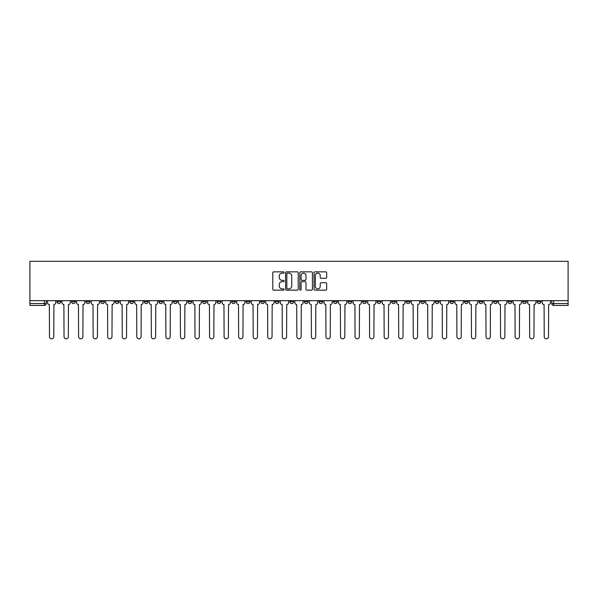 <?xml version="1.0" encoding="UTF-8"?>
<svg xmlns="http://www.w3.org/2000/svg" width="598" height="598" viewBox="0 0 598 598"><rect width="100%" height="100%" fill="white"/><g stroke="black" fill="none" stroke-linecap="round" stroke-linejoin="round"><path stroke-width="0.9" d="M284.08 272.486A0.643 0.643 0 0 0 283.437 271.843L273.705 271.843A0.912 0.912 0 0 0 272.793 272.755L272.793 289.238A0.912 0.912 0 0 0 273.705 290.157L283.437 290.157A0.643 0.643 0 0 0 284.08 289.514A0.643 0.643 0 0 0 283.437 288.871L282.174 288.871A2.93 2.93 0 0 1 279.244 285.941L279.244 284.566A2.93 2.93 0 0 1 282.174 281.636L283.437 281.636A0.643 0.643 0 0 0 284.08 281A0.643 0.643 0 0 0 283.437 280.357L282.174 280.357A2.93 2.93 0 0 1 279.244 277.427L279.244 276.052A2.93 2.93 0 0 1 282.174 273.122L283.437 273.122A0.643 0.643 0 0 0 284.08 272.486M537.228 300.682L537.228 301.706L540.958 301.706A1.869 1.869 0 0 1 539.09 303.567A1.869 1.869 0 0 1 537.228 301.706L537.228 300.682M449.92 300.682L449.92 301.706L453.65 301.706A1.869 1.869 0 0 1 451.789 303.567A1.869 1.869 0 0 1 449.92 301.706L449.92 300.682M435.366 300.682L435.366 301.706L439.096 301.706A1.869 1.869 0 0 1 437.235 303.567A1.869 1.869 0 0 1 435.366 301.706L435.366 300.682M348.066 300.682L348.066 301.706L351.796 301.706A1.869 1.869 0 0 1 349.927 303.567A1.869 1.869 0 0 1 348.066 301.706L348.066 300.682M333.512 300.682L333.512 301.706L337.242 301.706A1.869 1.869 0 0 1 335.381 303.567A1.869 1.869 0 0 1 333.512 301.706L333.512 300.682M318.958 300.682L318.958 301.706L322.688 301.706A1.869 1.869 0 0 1 320.827 303.567A1.869 1.869 0 0 1 318.958 301.706L318.958 300.682M289.858 300.682L289.858 301.706L293.588 301.706A1.869 1.869 0 0 1 291.727 303.567A1.869 1.869 0 0 1 289.858 301.706L289.858 300.682M260.758 301.706L260.758 300.682L260.758 301.706A1.869 1.869 0 0 0 262.619 303.567A1.869 1.869 0 0 1 260.758 301.706L264.488 301.706A1.869 1.869 0 0 1 262.619 303.567A1.869 1.869 0 0 0 264.488 301.706L264.488 300.682L264.488 301.706M246.204 301.706L246.204 300.682L246.204 301.706A1.869 1.869 0 0 0 248.073 303.567A1.869 1.869 0 0 1 246.204 301.706L249.934 301.706A1.869 1.869 0 0 1 248.073 303.567M231.658 301.706L231.658 300.682L231.658 301.706A1.869 1.869 0 0 0 233.519 303.567A1.869 1.869 0 0 1 231.658 301.706L235.388 301.706A1.869 1.869 0 0 1 233.519 303.567A1.869 1.869 0 0 0 235.388 301.706L235.388 300.682L235.388 301.706M217.104 300.682L217.104 301.706L220.834 301.706A1.869 1.869 0 0 1 218.973 303.567A1.869 1.869 0 0 1 217.104 301.706L217.104 300.682M202.55 300.682L202.55 301.706L206.288 301.706A1.869 1.869 0 0 1 204.419 303.567A1.869 1.869 0 0 1 202.55 301.706L202.55 300.682M188.004 300.682L188.004 301.706L191.734 301.706A1.869 1.869 0 0 1 189.865 303.567A1.869 1.869 0 0 1 188.004 301.706L188.004 300.682M173.45 301.706L173.45 300.682L173.45 301.706A1.869 1.869 0 0 0 175.319 303.567A1.869 1.869 0 0 1 173.45 301.706L177.18 301.706A1.869 1.869 0 0 1 175.319 303.567M144.35 301.706L144.35 300.682L144.35 301.706A1.869 1.869 0 0 0 146.211 303.567A1.869 1.869 0 0 1 144.35 301.706L148.08 301.706A1.869 1.869 0 0 1 146.211 303.567A1.869 1.869 0 0 0 148.08 301.706L148.08 300.682L148.08 301.706M129.796 301.706L129.796 300.682L129.796 301.706A1.869 1.869 0 0 0 131.665 303.567A1.869 1.869 0 0 1 129.796 301.706L133.526 301.706A1.869 1.869 0 0 1 131.665 303.567A1.869 1.869 0 0 0 133.526 301.706L133.526 300.682L133.526 301.706M115.25 301.706L115.25 300.682L115.25 301.706A1.869 1.869 0 0 0 117.111 303.567A1.869 1.869 0 0 1 115.25 301.706L118.98 301.706A1.869 1.869 0 0 1 117.111 303.567A1.869 1.869 0 0 0 118.98 301.706L118.98 300.682L118.98 301.706M100.696 301.706L100.696 300.682L100.696 301.706A1.869 1.869 0 0 0 102.564 303.567A1.869 1.869 0 0 1 100.696 301.706L104.426 301.706A1.869 1.869 0 0 1 102.564 303.567M86.142 301.706L86.142 300.682L86.142 301.706A1.869 1.869 0 0 0 88.011 303.567A1.869 1.869 0 0 1 86.142 301.706L89.879 301.706A1.869 1.869 0 0 1 88.011 303.567A1.869 1.869 0 0 0 89.879 301.706L89.879 300.682L89.879 301.706M71.596 301.706L71.596 300.682L71.596 301.706A1.869 1.869 0 0 0 73.457 303.567A1.869 1.869 0 0 1 71.596 301.706L75.326 301.706A1.869 1.869 0 0 1 73.457 303.567A1.869 1.869 0 0 0 75.326 301.706L75.326 300.682L75.326 301.706M325.761 278.294A0.912 0.912 0 0 0 326.672 277.382L326.672 272.755A0.912 0.912 0 0 0 325.761 271.843L314.952 271.843A0.912 0.912 0 0 0 314.04 272.755L314.04 289.238A0.912 0.912 0 0 0 314.952 290.157L325.761 290.157A0.912 0.912 0 0 0 326.672 289.238L326.672 283.654A0.912 0.912 0 0 0 325.761 282.734L321.133 282.734A0.912 0.912 0 0 0 320.222 283.654L320.222 286.42A2.452 2.452 0 0 1 317.77 288.871A2.452 2.452 0 0 1 315.318 286.42L315.318 275.573A2.452 2.452 0 0 1 317.77 273.122A2.452 2.452 0 0 1 320.222 275.573L320.222 277.382A0.912 0.912 0 0 0 321.133 278.294L325.761 278.294M568.1 300.682L29.9 300.682L29.9 261.319L568.1 261.319L568.1 305.436L553.643 305.436A1.869 1.869 0 0 1 551.775 303.567L568.1 303.567M298.2 272.755A0.912 0.912 0 0 0 297.281 271.843L286.479 271.843A0.912 0.912 0 0 0 285.567 272.755L285.567 289.238A0.912 0.912 0 0 0 286.479 290.157L297.281 290.157A0.912 0.912 0 0 0 298.2 289.238L298.2 272.755M300.719 271.843L311.521 271.843A0.912 0.912 0 0 1 312.433 272.755L312.433 289.238A0.912 0.912 0 0 1 311.521 290.157L306.894 290.157A0.912 0.912 0 0 1 305.982 289.238L305.982 282.555A0.912 0.912 0 0 0 305.062 281.636L301.997 281.636A0.912 0.912 0 0 0 301.086 282.555L301.086 289.514A0.643 0.643 0 0 1 300.443 290.157A0.643 0.643 0 0 1 299.8 289.514L299.8 272.755A0.912 0.912 0 0 1 300.719 271.843M551.775 300.682L551.775 303.567A1.869 1.869 0 0 0 553.643 305.436L553.643 300.682M46.225 300.682L46.225 303.567L46.225 300.682M44.357 300.682L44.357 305.436L29.9 305.436L29.9 303.567L46.225 303.567A1.869 1.869 0 0 1 44.357 305.436A1.869 1.869 0 0 0 46.225 303.567M29.9 300.682L29.9 303.567M540.958 300.682L540.958 301.706A1.869 1.869 0 0 1 539.09 303.567M526.404 300.682L526.404 301.706A1.869 1.869 0 0 1 524.543 303.567A1.869 1.869 0 0 1 522.674 301.706L526.404 301.706M522.674 300.682L522.674 301.706M511.858 300.682L511.858 301.706A1.869 1.869 0 0 1 509.989 303.567A1.869 1.869 0 0 1 508.121 301.706L511.858 301.706M508.121 300.682L508.121 301.706M497.304 300.682L497.304 301.706A1.869 1.869 0 0 1 495.436 303.567A1.869 1.869 0 0 1 493.574 301.706A1.869 1.869 0 0 0 495.436 303.567M493.574 300.682L493.574 301.706L497.304 301.706M482.75 300.682L482.75 301.706A1.869 1.869 0 0 1 480.889 303.567A1.869 1.869 0 0 1 479.02 301.706L482.75 301.706M479.02 300.682L479.02 301.706M468.204 300.682L468.204 301.706A1.869 1.869 0 0 1 466.335 303.567A1.869 1.869 0 0 1 464.474 301.706L468.204 301.706M464.474 300.682L464.474 301.706M453.65 300.682L453.65 301.706M439.096 300.682L439.096 301.706L439.096 300.682M424.55 300.682L424.55 301.706A1.869 1.869 0 0 1 422.681 303.567A1.869 1.869 0 0 1 420.82 301.706L424.55 301.706M420.82 300.682L420.82 301.706M409.996 300.682L409.996 301.706A1.869 1.869 0 0 1 408.135 303.567A1.869 1.869 0 0 1 406.266 301.706L409.996 301.706M406.266 300.682L406.266 301.706M395.45 300.682L395.45 301.706A1.869 1.869 0 0 1 393.581 303.567A1.869 1.869 0 0 1 391.712 301.706L395.45 301.706M391.712 300.682L391.712 301.706M380.896 300.682L380.896 301.706A1.869 1.869 0 0 1 379.027 303.567A1.869 1.869 0 0 1 377.166 301.706L380.896 301.706M377.166 300.682L377.166 301.706M366.342 300.682L366.342 301.706A1.869 1.869 0 0 1 364.481 303.567A1.869 1.869 0 0 1 362.612 301.706L366.342 301.706M362.612 300.682L362.612 301.706M351.796 300.682L351.796 301.706A1.869 1.869 0 0 1 349.927 303.567M337.242 300.682L337.242 301.706M322.688 301.706L322.688 300.682L322.688 301.706A1.869 1.869 0 0 1 320.827 303.567M308.142 300.682L308.142 301.706A1.869 1.869 0 0 1 306.273 303.567A1.869 1.869 0 0 1 304.412 301.706A1.869 1.869 0 0 0 306.273 303.567A1.869 1.869 0 0 0 308.142 301.706L304.412 301.706L304.412 300.682M293.588 301.706L293.588 300.682L293.588 301.706A1.869 1.869 0 0 1 291.727 303.567M279.042 300.682L279.042 301.706A1.869 1.869 0 0 1 277.173 303.567A1.869 1.869 0 0 1 275.312 301.706A1.869 1.869 0 0 0 277.173 303.567M275.312 300.682L275.312 301.706L279.042 301.706M249.934 300.682L249.934 301.706L249.934 300.682M220.834 301.706L220.834 300.682L220.834 301.706A1.869 1.869 0 0 1 218.973 303.567M206.288 301.706L206.288 300.682L206.288 301.706A1.869 1.869 0 0 1 204.419 303.567M191.734 301.706L191.734 300.682L191.734 301.706A1.869 1.869 0 0 1 189.865 303.567M177.18 300.682L177.18 301.706L177.18 300.682M162.634 301.706L162.634 300.682L162.634 301.706A1.869 1.869 0 0 1 160.765 303.567A1.869 1.869 0 0 1 158.904 301.706L162.634 301.706A1.869 1.869 0 0 1 160.765 303.567M158.904 300.682L158.904 301.706M104.426 300.682L104.426 301.706L104.426 300.682M60.772 300.682L60.772 301.706A1.869 1.869 0 0 1 58.91 303.567A1.869 1.869 0 0 1 57.042 301.706A1.869 1.869 0 0 0 58.91 303.567A1.869 1.869 0 0 0 60.772 301.706L60.772 300.682M57.042 300.682L57.042 301.706L60.772 301.706M287.489 273.122A0.643 0.643 0 0 0 286.846 273.764L286.846 288.229A0.643 0.643 0 0 0 287.489 288.871L288.812 288.871A2.93 2.93 0 0 0 291.742 285.941L291.742 276.052A2.93 2.93 0 0 0 288.812 273.122L287.489 273.122M305.982 275.618A2.452 2.452 0 0 0 303.53 273.166A2.452 2.452 0 0 0 301.086 275.618L301.086 279.438A0.912 0.912 0 0 0 301.997 280.357L305.062 280.357A0.912 0.912 0 0 0 305.982 279.438L305.982 275.618M47.481 300.682L47.481 302.64A1.869 1.869 139.8 0 0 49.35 304.502L49.485 336.681A2.145 2.145 139.8 0 0 51.63 338.827A2.145 2.145 139.8 0 0 53.775 336.681L53.917 304.502A1.869 1.869 139.8 0 0 55.786 302.64L55.786 300.682M62.035 300.682L62.035 302.64A1.869 1.869 139.8 0 0 63.896 304.502L64.038 336.681A2.145 2.145 139.8 0 0 66.184 338.827A2.145 2.145 139.8 0 0 68.329 336.681L68.471 304.502A1.869 1.869 139.8 0 0 70.332 302.64L70.332 300.682M76.581 300.682L76.581 302.64A1.869 1.869 139.8 0 0 78.45 304.502L78.592 336.681A2.145 2.145 139.8 0 0 80.737 338.827A2.145 2.145 139.8 0 0 82.883 336.681L83.017 304.502A1.869 1.869 139.8 0 0 84.886 302.64L84.886 300.682M91.135 300.682L91.135 302.64A1.869 1.869 139.8 0 0 93.004 304.502L93.139 336.681A2.145 2.145 139.8 0 0 95.284 338.827A2.145 2.145 139.8 0 0 97.429 336.681L97.571 304.502A1.869 1.869 139.8 0 0 99.44 302.64L99.44 300.682M105.689 300.682L105.689 302.64A1.869 1.869 139.8 0 0 107.55 304.502L107.692 336.681A2.145 2.145 139.8 0 0 109.838 338.827A2.145 2.145 139.8 0 0 111.983 336.681L112.125 304.502A1.869 1.869 139.8 0 0 113.986 302.64L113.986 300.682M120.235 300.682L120.235 302.64A1.869 1.869 139.8 0 0 122.104 304.502L122.246 336.681A2.145 2.145 139.8 0 0 124.391 338.827A2.145 2.145 139.8 0 0 126.537 336.681L126.671 304.502A1.869 1.869 139.8 0 0 128.54 302.64L128.54 300.682M134.789 300.682L134.789 302.64A1.869 1.869 139.8 0 0 136.65 304.502L136.793 336.681A2.145 2.145 139.8 0 0 138.938 338.827A2.145 2.145 139.8 0 0 141.083 336.681L141.225 304.502A1.869 1.869 139.8 0 0 143.086 302.64L143.086 300.682M149.343 300.682L149.343 302.64A1.869 1.869 139.8 0 0 151.204 304.502L151.346 336.681A2.145 2.145 139.8 0 0 153.492 338.827A2.145 2.145 139.8 0 0 155.637 336.681L155.779 304.502A1.869 1.869 139.8 0 0 157.64 302.64L157.64 300.682M163.889 300.682L163.889 302.64A1.869 1.869 139.8 0 0 165.758 304.502L165.893 336.681A2.145 2.145 139.8 0 0 168.038 338.827A2.145 2.145 139.8 0 0 170.183 336.681L170.325 304.502A1.869 1.869 139.8 0 0 172.194 302.64L172.194 300.682M178.443 300.682L178.443 302.64A1.869 1.869 139.8 0 0 180.304 304.502L180.447 336.681A2.145 2.145 139.8 0 0 182.592 338.827A2.145 2.145 139.8 0 0 184.737 336.681L184.879 304.502A1.869 1.869 139.8 0 0 186.74 302.64L186.74 300.682M192.99 300.682L192.99 302.64A1.869 1.869 139.8 0 0 194.858 304.502L195 336.681A2.145 2.145 139.8 0 0 197.146 338.827A2.145 2.145 139.8 0 0 199.291 336.681L199.426 304.502A1.869 1.869 139.8 0 0 201.294 302.64L201.294 300.682M207.543 300.682L207.543 302.64A1.869 1.869 139.8 0 0 209.412 304.502L209.547 336.681A2.145 2.145 139.8 0 0 211.692 338.827A2.145 2.145 139.8 0 0 213.837 336.681L213.979 304.502A1.869 1.869 139.8 0 0 215.848 302.64L215.848 300.682M222.097 300.682L222.097 302.64A1.869 1.869 139.8 0 0 223.958 304.502L224.101 336.681A2.145 2.145 139.8 0 0 226.246 338.827A2.145 2.145 139.8 0 0 228.391 336.681L228.533 304.502A1.869 1.869 139.8 0 0 230.394 302.64L230.394 300.682M236.644 300.682L236.644 302.64A1.869 1.869 139.8 0 0 238.512 304.502L238.654 336.681A2.145 2.145 139.8 0 0 240.8 338.827A2.145 2.145 139.8 0 0 242.945 336.681L243.08 304.502A1.869 1.869 139.8 0 0 244.948 302.64L244.948 300.682M251.197 300.682L251.197 302.64A1.869 1.869 139.8 0 0 253.059 304.502L253.201 336.681A2.145 2.145 139.8 0 0 255.346 338.827A2.145 2.145 139.8 0 0 257.491 336.681L257.633 304.502A1.869 1.869 139.8 0 0 259.495 302.64L259.495 300.682M265.744 300.682L265.744 302.64A1.869 1.869 139.8 0 0 267.612 304.502L267.755 336.681A2.145 2.145 139.8 0 0 269.9 338.827A2.145 2.145 139.8 0 0 272.045 336.681L272.18 304.502A1.869 1.869 139.8 0 0 274.048 302.64L274.048 300.682M280.298 300.682L280.298 302.64A1.869 1.869 139.8 0 0 282.166 304.502L282.301 336.681A2.145 2.145 139.8 0 0 284.446 338.827A2.145 2.145 139.8 0 0 286.591 336.681L286.734 304.502A1.869 1.869 139.8 0 0 288.602 302.64L288.602 300.682M294.851 300.682L294.851 302.64A1.869 1.869 139.8 0 0 296.713 304.502L296.855 336.681A2.145 2.145 139.8 0 0 299 338.827A2.145 2.145 139.8 0 0 301.145 336.681L301.287 304.502A1.869 1.869 139.8 0 0 303.149 302.64L303.149 300.682M309.398 300.682L309.398 302.64A1.869 1.869 139.8 0 0 311.266 304.502L311.409 336.681A2.145 2.145 139.8 0 0 313.554 338.827A2.145 2.145 139.8 0 0 315.699 336.681L315.834 304.502A1.869 1.869 139.8 0 0 317.702 302.64L317.702 300.682M323.952 300.682L323.952 302.64A1.869 1.869 139.8 0 0 325.82 304.502L325.955 336.681A2.145 2.145 139.8 0 0 328.1 338.827A2.145 2.145 139.8 0 0 330.246 336.681L330.388 304.502A1.869 1.869 139.8 0 0 332.256 302.64L332.256 300.682M338.505 300.682L338.505 302.64A1.869 1.869 139.8 0 0 340.367 304.502L340.509 336.681A2.145 2.145 139.8 0 0 342.654 338.827A2.145 2.145 139.8 0 0 344.799 336.681L344.941 304.502A1.869 1.869 139.8 0 0 346.803 302.64L346.803 300.682M353.052 300.682L353.052 302.64A1.869 1.869 139.8 0 0 354.92 304.502L355.055 336.681A2.145 2.145 139.8 0 0 357.2 338.827A2.145 2.145 139.8 0 0 359.346 336.681L359.488 304.502A1.869 1.869 139.8 0 0 361.356 302.64L361.356 300.682M367.606 300.682L367.606 302.64A1.869 1.869 139.8 0 0 369.467 304.502L369.609 336.681A2.145 2.145 139.8 0 0 371.754 338.827A2.145 2.145 139.8 0 0 373.9 336.681L374.042 304.502A1.869 1.869 139.8 0 0 375.903 302.64L375.903 300.682M382.152 300.682L382.152 302.64A1.869 1.869 139.8 0 0 384.021 304.502L384.163 336.681A2.145 2.145 139.8 0 0 386.308 338.827A2.145 2.145 139.8 0 0 388.453 336.681L388.588 304.502A1.869 1.869 139.8 0 0 390.457 302.64L390.457 300.682M396.706 300.682L396.706 302.64A1.869 1.869 139.8 0 0 398.574 304.502L398.709 336.681A2.145 2.145 139.8 0 0 400.854 338.827A2.145 2.145 139.8 0 0 403 336.681L403.142 304.502A1.869 1.869 139.8 0 0 405.01 302.64L405.01 300.682M411.26 300.682L411.26 302.64A1.869 1.869 139.8 0 0 413.121 304.502L413.263 336.681A2.145 2.145 139.8 0 0 415.408 338.827A2.145 2.145 139.8 0 0 417.554 336.681L417.696 304.502A1.869 1.869 139.8 0 0 419.557 302.64L419.557 300.682M425.806 300.682L425.806 302.64A1.869 1.869 139.8 0 0 427.675 304.502L427.817 336.681A2.145 2.145 139.8 0 0 429.962 338.827A2.145 2.145 139.8 0 0 432.107 336.681L432.242 304.502A1.869 1.869 139.8 0 0 434.111 302.64L434.111 300.682M440.36 300.682L440.36 302.64A1.869 1.869 139.8 0 0 442.221 304.502L442.363 336.681A2.145 2.145 139.8 0 0 444.508 338.827A2.145 2.145 139.8 0 0 446.654 336.681L446.796 304.502A1.869 1.869 139.8 0 0 448.657 302.64L448.657 300.682M454.914 300.682L454.914 302.64A1.869 1.869 139.8 0 0 456.775 304.502L456.917 336.681A2.145 2.145 139.8 0 0 459.062 338.827A2.145 2.145 139.8 0 0 461.208 336.681L461.35 304.502A1.869 1.869 139.8 0 0 463.211 302.64L463.211 300.682M469.46 300.682L469.46 302.64A1.869 1.869 139.8 0 0 471.329 304.502L471.463 336.681A2.145 2.145 139.8 0 0 473.609 338.827A2.145 2.145 139.8 0 0 475.754 336.681L475.896 304.502A1.869 1.869 139.8 0 0 477.765 302.64L477.765 300.682M484.014 300.682L484.014 302.64A1.869 1.869 139.8 0 0 485.875 304.502L486.017 336.681A2.145 2.145 139.8 0 0 488.162 338.827A2.145 2.145 139.8 0 0 490.308 336.681L490.45 304.502A1.869 1.869 139.8 0 0 492.311 302.64L492.311 300.682M498.56 300.682L498.56 302.64A1.869 1.869 139.8 0 0 500.429 304.502L500.571 336.681A2.145 2.145 139.8 0 0 502.716 338.827A2.145 2.145 139.8 0 0 504.862 336.681L504.996 304.502A1.869 1.869 139.8 0 0 506.865 302.64L506.865 300.682M513.114 300.682L513.114 302.64A1.869 1.869 139.8 0 0 514.983 304.502L515.117 336.681A2.145 2.145 139.8 0 0 517.263 338.827A2.145 2.145 139.8 0 0 519.408 336.681L519.55 304.502A1.869 1.869 139.8 0 0 521.419 302.64L521.419 300.682M527.668 300.682L527.668 302.64A1.869 1.869 139.8 0 0 529.529 304.502L529.671 336.681A2.145 2.145 139.8 0 0 531.816 338.827A2.145 2.145 139.8 0 0 533.962 336.681L534.104 304.502A1.869 1.869 139.8 0 0 535.965 302.64L535.965 300.682M542.214 300.682L542.214 302.64A1.869 1.869 139.8 0 0 544.083 304.502L544.225 336.681A2.145 2.145 139.8 0 0 546.37 338.827A2.145 2.145 139.8 0 0 548.515 336.681L548.65 304.502A1.869 1.869 139.8 0 0 550.519 302.64L550.519 300.682"/></g></svg>
